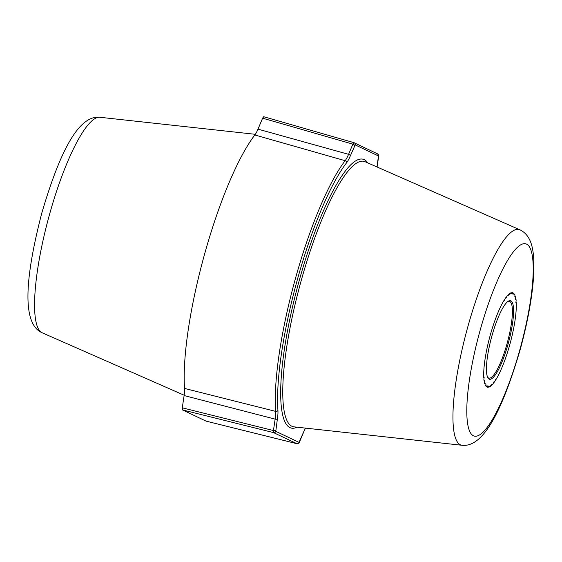 <?xml version="1.0" encoding="UTF-8"?>
<svg xmlns="http://www.w3.org/2000/svg" width="562" height="562" viewBox="0 0 562 562"><rect width="100%" height="100%" fill="white"/><g stroke="black" fill="none" stroke-linecap="round" stroke-linejoin="round"><path stroke-width="0.84" d="M296.905 443.692L273.589 432.621L273.441 430.555L275.141 419.133L184.111 395.55A18.342 4.004 105 0 0 184.561 388.44A151.93 33.144 -75 0 1 204.491 254.467A151.93 33.144 -75 0 1 254.853 134.971A18.342 4.004 105 0 0 257.993 129.141L348.573 154.332A1.834 0.955 22.8 0 1 350.351 155.822L355.205 144.905L378.444 155.955L377.032 166.977M305.412 428.111A21.855 4.77 105 0 0 303.873 431.44L299.012 442.364L275.773 431.314A1.834 1.791 -64.6 0 1 273.589 432.621L182.432 409.895L206.128 421.149M182.432 409.895L182.285 407.829L184.111 395.55M254.853 134.971L345.152 160.697A20.014 4.37 105 0 0 348.573 154.332L352.873 144.146L262.609 118.189L257.993 129.141M262.609 118.189L263.733 116.727L353.997 142.685A1.834 1.791 115.4 0 1 354.264 142.783L354.264 142.783A1.834 1.791 115.4 0 1 355.205 144.905M510.064 294.067L510.5 293.034A48.908 10.671 -75 0 1 511.308 292.732L511.371 293.835L512.045 292.633A48.908 10.671 -75 0 1 512.663 292.711A48.908 10.671 -75 0 1 512.748 292.732L512.748 294.038L513.38 293.034A48.908 10.671 -75 0 1 513.97 293.547L513.907 295.043L514.49 294.242A48.908 10.671 -75 0 1 514.954 295.155L514.827 296.834L515.347 296.23A48.908 10.671 -75 0 1 515.684 297.53L515.487 299.37L515.944 298.97A48.908 10.671 -75 0 1 516.141 300.628L515.874 302.623L516.267 302.405A48.908 10.671 -75 0 1 516.33 304.4L516.316 306.487A48.908 10.671 -75 0 1 516.232 308.784L516.085 311.137A48.908 10.671 -75 0 1 515.86 313.694L515.579 316.287A48.908 10.671 -75 0 1 515.213 319.061L514.806 321.836A48.908 10.671 -75 0 1 514.314 324.78L513.773 327.702A48.908 10.671 -75 0 1 513.162 330.758L512.516 333.772A48.908 10.671 -75 0 1 511.792 336.898L511.041 339.947A48.908 10.671 -75 0 1 510.212 343.087L509.376 346.129A48.908 10.671 -75 0 1 508.462 349.227L507.549 352.198A48.908 10.671 -75 0 1 506.573 355.205L505.596 358.057A48.908 10.671 -75 0 1 504.564 360.923L503.545 363.614A48.908 10.671 -75 0 1 502.477 366.276L501.43 368.756A48.908 10.671 -75 0 1 500.349 371.187L499.302 373.414A48.908 10.671 -75 0 1 498.22 375.564L497.173 377.495A48.908 10.671 -75 0 1 496.113 379.329L495.874 379.013L495.101 380.938A48.908 10.671 -75 0 1 494.082 382.413L493.872 381.914L493.113 383.677A48.908 10.671 -75 0 1 492.143 384.78L491.975 384.078L491.237 385.665A48.908 10.671 -75 0 1 490.345 386.375L490.226 385.476L489.516 386.874A48.908 10.671 -75 0 1 488.715 387.183L488.645 386.073L487.978 387.281A48.908 10.671 -75 0 1 487.352 387.197A48.908 10.671 -75 0 1 487.268 387.176L487.268 385.869L486.643 386.874A48.908 10.671 -75 0 1 486.046 386.361L486.109 384.865L485.533 385.665A48.908 10.671 -75 0 1 485.062 384.752L485.189 383.08L484.669 383.677A48.908 10.671 -75 0 1 484.332 382.385L484.535 380.537L484.072 380.945A48.908 10.671 -75 0 1 483.875 379.28L484.142 377.285L483.749 377.502A48.908 10.671 -75 0 1 483.692 375.507L483.699 373.421A48.908 10.671 -75 0 1 483.784 371.131L483.931 368.77A48.908 10.671 -75 0 1 484.156 366.213L484.444 363.621A48.908 10.671 -75 0 1 484.802 360.853L485.217 358.071A48.908 10.671 -75 0 1 485.709 355.128L486.242 352.212A48.908 10.671 -75 0 1 486.854 349.15L487.507 346.136A48.908 10.671 -75 0 1 488.23 343.01L488.982 339.961A48.908 10.671 -75 0 1 489.804 336.821L490.647 333.786A48.908 10.671 -75 0 1 491.553 330.681L492.474 327.709A48.908 10.671 -75 0 1 493.45 324.71L494.427 321.85A48.908 10.671 -75 0 1 495.452 318.991L496.478 316.301A48.908 10.671 -75 0 1 497.539 313.631L498.585 311.151A48.908 10.671 -75 0 1 499.667 308.721L500.721 306.494A48.908 10.671 -75 0 1 501.803 304.351L502.842 302.412A48.908 10.671 -75 0 1 503.903 300.586L504.149 300.895L504.915 298.97A48.908 10.671 -75 0 1 505.941 297.495L506.144 297.993L506.903 296.237A48.908 10.671 -75 0 1 507.872 295.127L508.041 295.83L508.779 294.242A48.908 10.671 -75 0 1 509.671 293.533L509.79 294.439L509.671 293.533A48.908 10.671 105 0 0 508.779 294.242L508.041 295.83L507.872 295.127A48.908 10.671 105 0 0 506.903 296.237L506.144 297.993L505.941 297.495A48.908 10.671 105 0 0 504.915 298.97L504.149 300.895L503.903 300.586A48.908 10.671 105 0 0 502.842 302.412L501.803 304.351A48.908 10.671 105 0 0 500.721 306.494L499.667 308.721A48.908 10.671 105 0 0 498.585 311.151L497.539 313.631A48.908 10.671 105 0 0 496.478 316.301L495.452 318.991A48.908 10.671 105 0 0 494.427 321.85L493.45 324.71A48.908 10.671 105 0 0 492.474 327.709L491.553 330.681A48.908 10.671 105 0 0 490.647 333.786L489.804 336.821A48.908 10.671 105 0 0 488.982 339.961L488.23 343.01A48.908 10.671 105 0 0 487.507 346.136L486.854 349.15A48.908 10.671 105 0 0 486.242 352.212L485.709 355.128A48.908 10.671 105 0 0 485.217 358.071L484.802 360.853A48.908 10.671 105 0 0 484.444 363.621L484.156 366.213A48.908 10.671 105 0 0 483.931 368.77L483.784 371.131A48.908 10.671 105 0 0 483.699 373.421L483.692 375.507A48.908 10.671 105 0 0 483.749 377.502L484.142 377.285L483.875 379.28A48.908 10.671 105 0 0 484.072 380.945L484.535 380.537L484.332 382.385A48.908 10.671 105 0 0 484.669 383.677L485.189 383.08L485.062 384.752A48.908 10.671 105 0 0 485.533 385.665L486.109 384.865L486.046 386.361A48.908 10.671 105 0 0 486.643 386.874L487.268 385.869L487.268 387.176A48.908 10.671 105 0 0 487.352 387.197A48.908 10.671 105 0 0 487.978 387.281L488.645 386.073L488.715 387.183A48.908 10.671 105 0 0 489.516 386.874L490.226 385.476L490.345 386.375A48.908 10.671 105 0 0 491.237 385.665L491.975 384.078L492.143 384.78A48.908 10.671 105 0 0 493.113 383.677L493.872 381.914L494.082 382.413A48.908 10.671 105 0 0 495.101 380.938L495.874 379.013L496.113 379.329A48.908 10.671 105 0 0 497.173 377.495L498.22 375.564A48.908 10.671 105 0 0 499.302 373.414L500.349 371.187A48.908 10.671 105 0 0 501.43 368.756L502.477 366.276A48.908 10.671 105 0 0 503.545 363.614L504.564 360.923A48.908 10.671 105 0 0 505.596 358.057L506.573 355.205A48.908 10.671 105 0 0 507.549 352.198L508.462 349.227A48.908 10.671 105 0 0 509.376 346.129L510.212 343.087A48.908 10.671 105 0 0 511.041 339.947L511.792 336.898A48.908 10.671 105 0 0 512.516 333.772L513.162 330.758A48.908 10.671 105 0 0 513.773 327.702L514.314 324.78A48.908 10.671 105 0 0 514.806 321.836L515.213 319.061A48.908 10.671 105 0 0 515.579 316.287L515.86 313.694A48.908 10.671 105 0 0 516.085 311.137L516.232 308.784A48.908 10.671 105 0 0 516.316 306.487L516.33 304.4A48.908 10.671 105 0 0 516.267 302.405L515.874 302.623L516.141 300.628A48.908 10.671 105 0 0 515.944 298.97L515.487 299.37L515.684 297.53A48.908 10.671 105 0 0 515.347 296.23L514.827 296.834L514.954 295.155A48.908 10.671 105 0 0 514.49 294.242L513.907 295.043L513.97 293.547A48.908 10.671 105 0 0 513.38 293.034L512.748 294.038L512.748 292.732A48.908 10.671 105 0 0 512.663 292.711A48.908 10.671 105 0 0 512.045 292.633L511.371 293.835L511.308 292.732A48.908 10.671 105 0 0 510.5 293.034L510.064 294.067M507.809 301.534A39.74 8.669 -75 0 1 509.432 301.337A39.74 8.669 -75 0 1 507.1 343.508A39.74 8.669 105 0 1 488.863 378.107A39.74 8.669 105 0 1 487.556 377.13M491.869 336.083A40.654 8.866 105 0 0 487.837 377.72A40.654 8.866 105 0 0 508.146 343.825A40.654 8.866 -75 0 0 508.35 301.162A40.654 8.866 -75 0 0 491.869 336.083M275.773 431.314L277.403 418.859A1.834 0.829 8.5 0 1 275.141 419.133A20.014 4.37 105 0 0 275.633 411.37A150.251 32.779 -75 0 1 295.338 278.878A150.251 32.779 -75 0 1 345.152 160.697A1.834 1.588 37.6 0 1 346.606 162.769A21.855 4.77 105 0 0 350.351 155.822M277.403 418.859A21.855 4.77 105 0 0 277.937 410.386A1.834 1.51 -4.1 0 1 275.633 411.37L184.561 388.44M42.157 332.774A111.613 24.349 105 0 1 49.477 214.614A111.613 24.349 -75 0 1 99.895 117.275C77.015 114.767 58.062 157.88 41.82 212.956C26.646 271.502 20.141 323.34 42.157 332.774L184.16 395.227M353.997 142.685L352.873 144.146A1.834 0.955 22.8 0 1 354.643 145.635M263.704 116.713L353.969 142.671L377.502 153.833A1.834 1.791 115.4 0 1 378.444 155.955M377.502 153.833C378.774 155.4 379.146 156.384 378.598 156.791L378.598 156.791A1.834 0.829 -171.5 0 1 378.514 156.988M305.503 428.118L303.831 431.693A1.834 0.955 -157.2 0 0 303.873 431.44M303.831 431.693L299.539 441.88A1.834 0.955 -157.2 0 0 299.581 441.634M206.057 421.128L296.827 443.671A1.834 1.791 -64.6 0 0 299.012 442.364M299.539 441.88C298.605 442.427 300.649 442.835 296.862 443.685L206.092 421.142M182.285 407.829L273.441 430.555A1.834 0.829 8.5 0 0 275.703 430.281M277.937 410.386A148.417 32.378 -75 0 1 297.403 279.511A148.417 32.378 -75 0 1 346.606 162.769M480.089 330.484A99.516 21.707 -75 0 1 526.587 244.133A99.516 21.707 -75 0 1 519.927 349.423A99.516 21.707 105 0 1 473.436 435.782A99.516 21.707 105 0 1 480.089 330.484M519.85 229.788A111.613 24.349 -75 0 0 467.851 326.705A111.613 24.349 105 0 0 462.112 445.287C484.992 447.795 503.945 404.682 520.187 349.606C531.301 309.24 536.801 269.31 532.425 248.411C530.591 239.089 526.404 232.886 519.85 229.788L365.068 161.715A137.325 29.955 105 0 0 301.099 280.958A137.325 29.955 105 0 0 294.031 426.86L462.112 445.287M367.878 162.952A139.137 30.355 105 0 0 299.258 280.389A139.137 30.355 105 0 0 297.087 427.197M99.895 117.275L255.324 134.311M378.598 156.791L377.081 166.998"/></g></svg>
